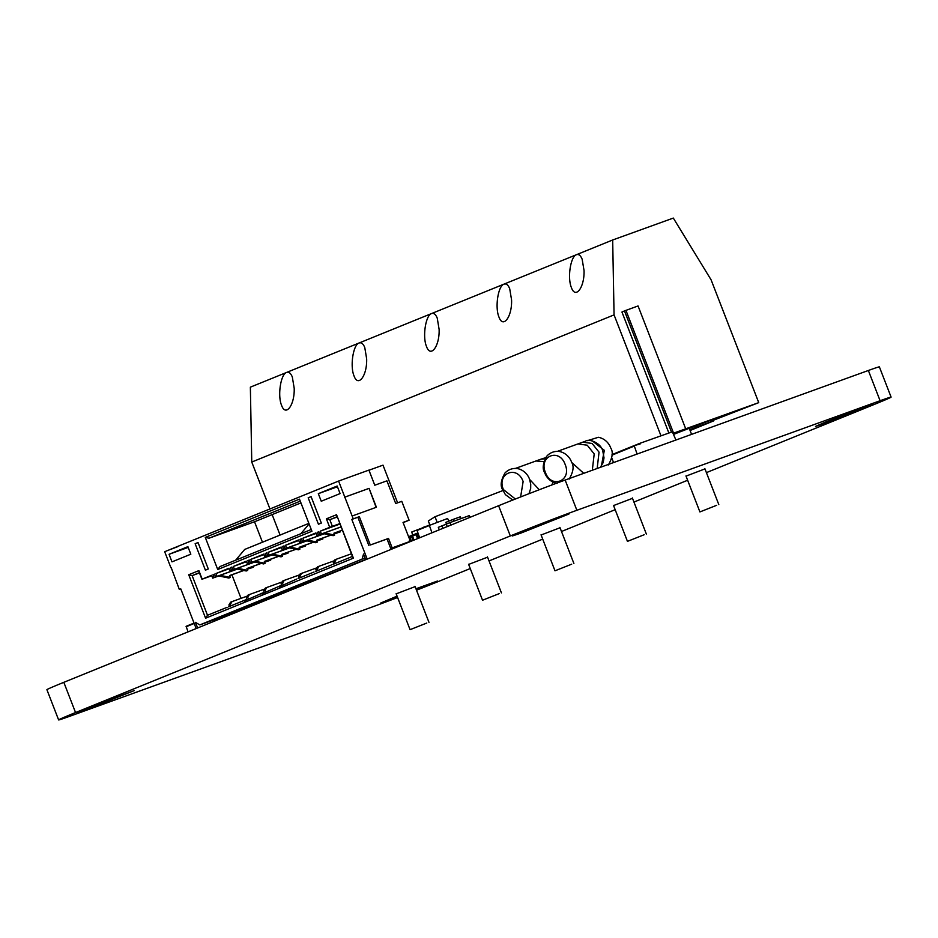 <?xml version="1.0" encoding="UTF-8"?>
<svg xmlns="http://www.w3.org/2000/svg" width="938" height="938" viewBox="0 0 938 938"><rect width="100%" height="100%" fill="white"/><g stroke="black" fill="none" stroke-linecap="round" stroke-linejoin="round"><path stroke-width="1.41" d="M397.595 597.506A50.675 0.973 -21.2 0 1 372.855 606.757L69.635 716.315A50.675 0.973 -21.2 0 1 58.625 719.927A50.675 0.973 -21.2 0 1 75.544 712.552L510.319 535.95A50.675 0.973 -21.2 0 1 576.87 510.284L880.09 400.725A50.675 0.973 -21.2 0 1 891.1 397.114A50.675 0.973 -21.2 0 1 874.181 404.477L706.408 472.623M58.625 719.927L46.9 689.688A50.675 0.973 -21.2 0 1 63.819 682.325L498.594 505.723A50.675 0.973 -21.2 0 1 565.145 480.057L868.365 370.487A50.675 0.973 -21.2 0 1 879.375 366.887L891.1 397.114M470.243 568.557L439.406 581.079A50.675 0.973 -21.2 0 1 416.507 590.19M489.026 560.924L542.703 539.127M561.487 531.494L615.164 509.686M633.947 502.065L687.624 480.256M522.443 531.576L568.979 514.001L520.742 533.159L512.289 535.997L522.443 531.576M825.663 422.006L872.199 404.442L823.963 423.601L815.509 426.427L825.663 422.006M397.454 597.119L380.746 603.028L397.067 596.134M415.944 588.771L437.436 581.044L416.355 589.826M468.637 564.418L487.572 557.184M396.176 593.848L415.112 586.625M541.097 534.988L560.045 527.754M613.569 505.559L632.505 498.324M686.03 476.117L704.966 468.894M87.68 708.167L134.216 690.603L85.979 709.761L77.526 712.587L87.68 708.167M637.101 454.051L634.158 445.609L640.115 443.991L639.857 443.334L635.049 445.28M613.558 462.563L611.775 457.955M675.911 440.028L672.37 431.797L639.857 443.334M673.707 434.329A40.533 0.774 -21.2 0 1 709.034 420.916A40.533 0.774 -21.2 0 1 717.84 418.031A40.533 0.774 -21.2 0 1 710.781 421.256L758.736 402.637L711.098 279.829L673.32 218.073L612.678 239.987L250.364 387.16L251.759 462.047L269.945 508.947M690.075 430.519L713.712 420.881L696.289 427.142A40.533 0.774 -21.2 0 1 689.77 429.733M758.736 402.637L673.285 433.262M660.938 435.713L614.062 314.887L612.678 239.987M668.888 433.063L621.953 312.037L624.474 310.924L671.491 432.125M614.062 314.887L251.759 462.047M695.785 425.829L696.289 427.142M710.453 420.412L710.781 421.256M280.087 535.07L272.149 514.61M503.987 284.144C498.09 285.867 494.807 307.336 498.957 317.044C503.12 328.98 512.195 316.657 511.573 299.926L509.697 288.681C508.15 284.871 506.239 283.358 503.987 284.144M576.448 254.702C570.55 256.437 567.267 277.906 571.418 287.614C575.58 299.539 584.655 287.227 584.034 270.484L582.158 259.251C580.61 255.429 578.699 253.917 576.448 254.702M685.69 428.772L638.051 305.952L624.474 310.924M673.566 433.145L625.927 310.337M359.055 343.003C353.169 344.727 349.886 366.207 354.036 375.915C358.199 387.84 367.274 375.528 366.652 358.785L364.776 347.552C363.229 343.73 361.318 342.218 359.055 343.003M431.515 313.573C425.629 315.297 422.346 336.777 426.497 346.474C430.659 358.41 439.734 346.099 439.113 329.355L437.237 318.111C435.689 314.3 433.778 312.788 431.515 313.573M286.594 372.445C280.708 374.168 277.425 395.637 281.576 405.345C285.738 417.281 294.813 404.958 294.192 388.215L292.316 376.982C290.757 373.172 288.857 371.647 286.594 372.445M644.148 534.754L627.452 541.367L644.148 534.754M716.609 505.324L699.912 511.925L716.609 505.324M426.767 623.055L410.07 629.668L426.767 623.055M499.227 593.625L482.531 600.226L499.227 593.625M571.688 564.184L554.991 570.796L571.688 564.184M594.2 453.933L587.247 445.21L577.96 443.92L587.247 445.21L594.2 453.933L592.312 470.231L594.2 453.933M557.477 451.342L582.803 442.161L592.101 443.463L599.054 452.175L597.166 468.484L599.054 452.175L592.101 443.463L582.803 442.161L585.593 441.153C588.396 438.574 600.59 442.349 602.759 450.873L604.013 457.838L603.157 462.633L600.332 467.335M583.741 473.327L572.18 462.88M543.958 461.59L535.926 460.992L543.958 461.59M551.907 484.946L552.963 482.226L551.907 484.946M515.443 468.414L540.78 459.233L545.037 458.741L540.78 459.233L545.623 457.697M539.244 489.742L530.146 479.951M439.277 529.818L438.316 527.332L441.939 525.855L442.9 528.34M447.25 526.581L446.289 524.096L449.912 522.618L450.873 525.104M449.912 522.618L469.317 515.607L469.985 517.342M441.939 525.855L446.312 524.166M446.465 524.025L445.82 522.372L453.066 519.429L460.347 516.791L461.039 518.597M453.066 519.429L453.769 521.223M418.606 538.213L417.058 534.238L418.114 533.839L419.638 537.791L416.953 530.122L447.59 518.503L448.88 521.129M417.058 534.238L416.062 534.648L417.609 538.623M413.037 540.476L411.489 536.501L416.085 534.707M414.033 540.065L412.486 536.102M408.909 537.556L411.501 536.524M417.785 532.972L408.581 536.7M410.903 536.771L413.799 535.61M410.387 541.554L409.929 540.382M411.419 541.132L409.883 537.181M413.787 535.364L410.879 536.419M437.155 522.278L435.009 516.744L428.326 521L429.839 524.917M503.003 490.515L435.009 516.744M367.192 559.095L351.809 519.441L353.251 518.855L352.149 516.017L376.408 507.247L369.08 488.358L344.821 497.128L338.595 481.065L368.915 470.102L374.778 485.227L386.913 480.842L395.707 503.518L401.769 501.326L409.097 520.215L403.035 522.407L410 540.358L409.39 540.569L410 540.358M365.644 559.435L221.204 617.45M170.915 567.76L164.689 551.708L338.595 481.065M180.823 588.958L179.346 589.486L171.208 567.642M409.39 540.569L409.754 541.519L392.166 547.874L388.508 538.424L370.311 545.001L359.313 516.662L353.251 518.855M228.509 606.816L245.897 599.757M403.129 522.642L409.097 520.215M403.082 522.525L406.435 521.247L403.07 522.501M332.849 564.442L352.43 556.422L353.403 558.157L336.543 514.704L352.43 556.422M263.297 592.687L244.326 600.977L244.466 600.273M315.461 571.5L331.419 564.957M280.685 585.629L261.714 593.906L261.854 593.215M298.073 578.57L314.031 572.016M296.643 579.086L280.556 586.262L279.102 586.848L279.243 586.144M262.464 542.223L254.526 521.763L300.934 502.909M248.3 598.714L247.749 597.295L249.449 594.528L264.821 588.97M246.858 599.3L246.307 597.881L247.749 597.295M353.403 558.157L205.586 618.201L188.726 574.748L198.868 570.621L202.162 579.133L211.589 575.299L212.692 578.136L214.134 577.55L213.032 574.713L214.485 574.126L215.588 576.952L217.03 576.366L215.939 573.54L228.978 568.24L230.08 571.066L231.522 570.48L230.431 567.654L231.897 567.115M231.522 570.48L235.966 568.815M230.431 567.654L231.874 567.056L232.976 569.894L254.714 562.038M221.11 617.227L199.806 624.919L365.058 557.934M390.982 549.14L409.754 541.519M388.508 538.424L387.054 539.022L390.724 548.46L392.166 547.874M179.346 589.486L180.799 588.9L196.183 628.566M197.625 627.968L195.432 622.328L199.806 624.919M365.738 559.681L363.545 554.041L362.115 558.989M344.821 497.128L352.149 516.017M232.976 569.894L234.43 569.307L233.328 566.47L246.366 561.17L247.468 564.008L248.922 563.421L247.82 560.584L249.274 559.998L250.364 562.835L251.818 562.237L250.716 559.411L263.766 554.112L264.856 556.938L266.31 556.351L265.208 553.526L266.662 552.928L267.752 555.765L269.206 555.179L268.104 552.341L281.154 547.042L282.244 549.879L283.698 549.293L282.596 546.455L284.05 545.869L285.152 548.707L286.594 548.109L285.504 545.283L298.542 539.983L299.644 542.821L301.086 542.223L299.996 539.397L301.438 538.799L302.54 541.636L303.982 541.05L302.892 538.213L315.93 532.913L317.032 535.75L318.486 535.164L317.384 532.327L318.826 531.74L319.928 534.578L321.382 533.98L320.28 531.154L329.695 527.32L326.401 518.82L336.543 514.704M205.399 570.163L195.139 543.712L198.035 542.527L208.295 568.979L205.399 570.163M217.733 569.518L205.281 537.404L299.48 499.145L311.205 529.372L311.932 531.26L217.733 569.518L220.031 566.54L311.252 529.489M321.253 501.232L318.322 493.669L337.164 486.025L340.095 493.576L321.253 501.232M308.18 497.797L318.439 524.248L321.335 523.064L311.076 496.612L308.18 497.797L311.123 496.73M171.982 561.862L169.051 554.299L187.893 546.655L190.824 554.206L171.982 561.862M167.585 550.524L177.821 546.643M397.618 502.827L382.997 465.154L368.962 470.219M387.054 539.022L370.311 545.001M368.857 545.588L357.87 517.248L359.313 516.662M351.809 519.441L357.87 517.248M369.08 488.358L376.115 507.364M344.539 497.246L368.798 488.475M205.586 618.201L207.509 615.281L227.078 607.343M230.912 605.784L230.361 604.365L232.061 601.598L247.433 596.04M229.47 606.37L228.919 604.951L230.361 604.365M335.253 563.398L334.702 561.979L336.402 559.212L351.41 553.783M333.811 563.984L333.26 562.566L334.702 561.979M317.865 570.456L317.314 569.038L319.014 566.271L334.385 560.725M316.423 571.043L315.872 569.636L317.314 569.038M265.7 591.655L265.149 590.236L266.838 587.469L282.221 581.912M264.246 592.241L263.695 590.823L265.149 590.236M300.477 577.527L299.926 576.108L301.614 573.341L316.997 567.783M299.023 578.113L298.472 576.694L299.926 576.108M283.088 584.585L282.537 583.166L284.226 580.399L299.609 574.842M281.635 585.171L281.083 583.764L282.537 583.166M215.588 576.952L237.326 569.108M205.281 537.404L209.045 538.201L254.526 521.763M209.045 538.201L300.254 501.15M169.051 554.299L188.186 547.393M195.139 543.712L198.082 542.645M318.322 493.669L337.457 486.763M246.307 597.881L247.995 595.126L249.449 594.528M236.071 568.838L246.237 570.984L247.691 570.398L237.525 568.252M230.08 571.066L236.188 568.862M234.43 569.307L254.608 562.014M248.922 563.421L253.354 561.756M247.82 560.584L249.285 560.056M221.157 617.333L221.52 618.271M390.724 548.46L391.076 549.398M320.28 531.154L339.884 524.072M329.695 527.32L339.72 523.639M326.401 518.82L329.801 519.687L337.047 516.744M332.357 526.3L329.801 519.687L337.152 517.026M321.382 533.98L340.986 526.898M319.928 534.578L341.01 526.957M317.384 532.327L318.85 531.799M188.726 574.748L192.126 575.604L199.372 572.661L201.928 579.274L211.754 575.733M207.509 615.281L192.126 575.604L199.477 572.954M318.486 535.164L322.918 533.499M198.868 570.621L199.372 572.661M317.032 535.75L323.141 533.546M302.892 538.213L316.129 533.429M212.692 578.136L218.8 575.932M303.982 541.05L324.161 533.757M214.134 577.55L218.566 575.873M302.54 541.636L324.278 533.781M213.032 574.713L214.509 574.185M299.996 539.397L301.461 538.858M301.086 542.223L305.53 540.558M217.03 576.366L237.208 569.085M299.644 542.821L305.753 540.605M215.939 573.54L229.177 568.756M285.504 545.283L298.741 540.499M286.594 548.109L306.773 540.827M285.152 548.707L306.89 540.851M282.596 546.455L284.073 545.928M283.698 549.293L288.13 547.628M282.244 549.879L288.365 547.675M233.328 566.47L246.565 561.686M268.104 552.341L281.353 547.558M247.468 564.008L253.577 561.803M269.206 555.179L289.385 547.886M267.752 555.765L289.502 547.909M265.208 553.526L266.685 552.986M250.364 562.835L272.102 554.979M266.31 556.351L270.742 554.686M251.818 562.237L271.997 554.956M264.856 556.938L270.965 554.733M250.716 559.411L263.953 554.628M241.043 598.35L231.909 574.783M339.931 531.072L340.248 531.893L334.198 533.921M322.543 538.142L322.86 538.951L316.81 540.991M305.143 545.201L305.46 546.022L299.421 548.05M287.755 552.271L288.072 553.08L282.021 555.12M270.367 559.329L270.683 560.15L264.633 562.179M252.979 566.4L253.295 567.209L247.245 569.249M228.919 604.951L230.607 602.184L232.061 601.598M333.26 562.566L334.948 559.798L336.402 559.212M263.695 590.823L265.384 588.056L266.838 587.469M315.872 569.636L317.56 566.869L319.014 566.271M281.083 583.764L282.784 580.997L284.226 580.399M298.472 576.694L300.172 573.927L301.614 573.341M218.683 575.909L228.849 578.043L230.302 577.456L220.137 575.311M309.094 523.932L300.875 533.699M308.872 523.369L244.701 549.434L235.661 560.197M261.116 563.386L246.952 568.51L247.691 570.398M261.233 563.41L246.975 568.557M269.827 560.49L264.61 562.12M253.471 561.78L263.637 563.914L265.079 563.328L254.913 561.182M342.253 530.169L333.916 533.183L334.643 535.07L324.478 532.936M323.024 533.523L333.189 535.668L334.643 535.07M342.276 530.228L333.928 533.241M243.845 570.48L229.587 575.627M330.68 535.129L316.516 540.253L317.255 542.141L307.089 539.995M340.166 531.705L334.174 533.874M305.636 540.581L315.801 542.727L317.255 542.141M243.728 570.456L229.564 575.569L230.302 577.456M252.439 567.56L247.222 569.19M330.797 535.152L316.54 540.3M313.292 542.199L299.128 547.311L299.867 549.199L289.701 547.053M322.004 539.303L316.786 540.933M288.247 547.651L298.413 549.785L299.867 549.199M313.398 542.223L299.152 547.37M278.621 556.351L264.375 561.499M295.904 549.258L281.74 554.381L282.467 556.269L272.301 554.124M304.616 546.362L299.398 547.991M270.859 554.71L281.025 556.855L282.467 556.269M278.504 556.328L264.352 561.44L265.079 563.328M287.216 553.432L282.01 555.062M296.009 549.281L281.763 554.428M252.381 567.396L251.771 567.607M269.769 560.326L269.159 560.549M287.157 553.268L286.547 553.479M304.545 546.197L303.935 546.42M321.933 539.139L321.335 539.35M339.392 532.233L338.724 532.292M339.333 532.069L340.177 531.729M412.591 535.07L411.805 531.963L423.214 527.59M426.11 526.406L422.85 527.484L425.864 526.394M188.034 631.872L186.146 626.303L194.06 623.09L186.146 626.303M223.279 617.556L222.998 616.805M431.972 532.784L429.264 525.128L416.953 530.134M63.819 682.325L75.544 712.552M498.594 505.723L510.319 535.95M565.145 480.057L576.87 510.284M868.365 370.487L880.09 400.725M634.053 446.183L612.033 455.129M634.158 445.609L612.033 454.59L634.158 445.609M565.157 464.474C559.271 447.672 538.459 456.126 545.435 472.494C551.321 489.284 572.133 480.842 565.157 464.474M601.375 466.092L604.33 450.322L592.253 440.872M520.613 496.964L523.123 481.546C517.237 464.744 496.437 473.198 503.401 489.566L515.372 499.016M194.201 623.453L186.064 626.76M416.859 530.591L429.182 525.585M713.712 420.881L713.478 420.283M613.499 505.383L627.452 541.367M632.353 497.949L646.352 534.039M685.959 475.941L699.912 511.925M689.231 428.326L691.576 434.364M704.813 468.519L718.813 504.597M396.117 593.684L410.07 629.668M414.971 586.25L428.971 622.34M468.578 564.242L482.531 600.226M487.432 556.82L501.431 592.898M541.038 534.812L554.991 570.796M559.892 527.379L573.892 563.468M557.078 483.469C548.566 481.745 545.295 474.675 544.755 472.787C542.105 468.812 542.879 463.149 547.089 455.821C550.43 452.468 554.475 451.002 559.212 451.436C567.725 453.16 570.996 460.23 571.535 462.117C574.185 466.104 573.399 471.755 569.202 479.084M608.375 464.931C612.584 457.603 613.358 451.94 610.708 447.965C610.087 445.82 606.675 438.902 598.385 437.284L587.282 440.696M512.769 500.048L505.406 494.643L502.733 489.859C500.083 485.872 500.857 480.221 505.054 472.893C508.396 469.539 512.441 468.074 517.19 468.508C525.69 470.231 528.973 477.301 529.501 479.189L530.72 484.16L530.674 488.487L528.985 493.693M545.951 457.205L545.259 457.767"/></g></svg>
